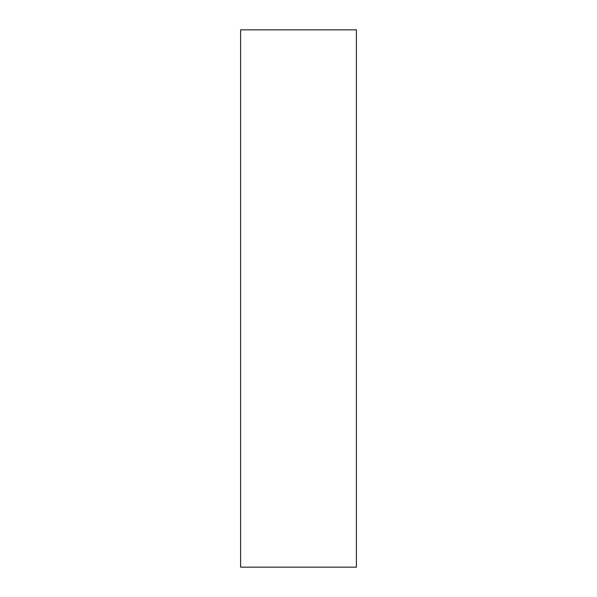 <?xml version="1.0" encoding="UTF-8"?>
<svg xmlns="http://www.w3.org/2000/svg" width="597" height="597" viewBox="0 0 597 597"><rect width="100%" height="100%" fill="white"/><g stroke="black" fill="none" stroke-linecap="round" stroke-linejoin="round"><path stroke-width="0.9" d="M240.598 567.15L240.598 29.85L356.402 29.85L356.402 567.15L240.598 567.15"/></g></svg>
